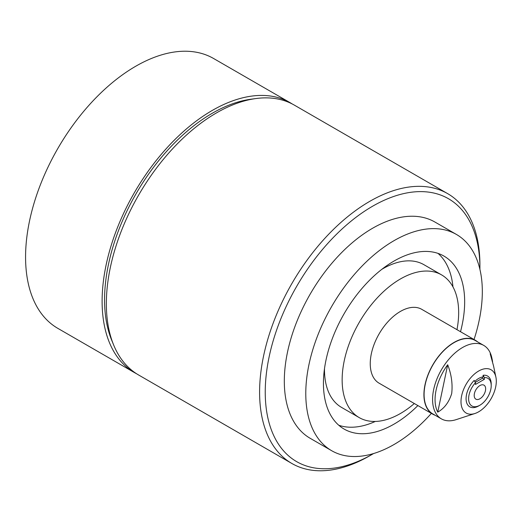 <?xml version="1.0" encoding="UTF-8"?>
<svg xmlns="http://www.w3.org/2000/svg" width="522" height="522" viewBox="0 0 522 522"><rect width="100%" height="100%" fill="white"/><g stroke="black" fill="none" stroke-linecap="round" stroke-linejoin="round"><path stroke-width="0.78" d="M474.035 339.522A124.836 72.075 120 0 0 456.463 234.469L434.996 222.078A124.836 72.075 120 0 0 427.179 218.574A124.836 72.075 120 0 0 306.577 300.62A124.836 72.075 120 0 0 310.166 438.297L331.633 450.688A124.836 72.075 120 0 0 339.45 454.192A124.836 72.075 120 0 0 431.387 413.378M456.463 234.469A124.836 72.075 120 0 0 448.646 230.965A124.836 72.075 120 0 0 328.044 313.011A124.836 72.075 120 0 0 331.633 450.688M460.521 331.718A99.865 57.661 120 0 0 443.981 256.093A99.865 57.661 120 0 0 437.723 253.287A99.865 57.661 120 0 0 341.244 318.929A99.865 57.661 120 0 0 344.115 429.071A99.865 57.661 120 0 0 350.373 431.87A99.865 57.661 120 0 0 417.881 405.581M338.785 425.254A99.865 57.661 120 0 0 339.072 425.352A99.865 57.661 120 0 0 375.292 421.45M456.972 329.669A82.391 47.567 120 0 0 441.599 274.898L423.942 264.706A82.391 47.567 120 0 0 398.234 262.266A82.391 47.567 120 0 0 381.817 269.332M441.599 274.898A82.391 47.567 120 0 0 415.89 272.458A82.391 47.567 120 0 0 350.053 341.473A82.391 47.567 120 0 0 359.208 417.6A82.391 47.567 120 0 0 384.916 420.04A82.391 47.567 120 0 0 414.331 403.532M477.571 341.851A42.641 24.619 120 0 0 475.392 340.305L421.724 309.318A42.641 24.619 120 0 0 408.419 308.058A42.641 24.619 120 0 0 374.346 343.776A42.641 24.619 120 0 0 379.083 383.181L432.751 414.168A42.641 24.619 120 0 0 435.178 415.277M475.392 340.305A42.641 24.619 120 0 0 462.087 339.046A42.641 24.619 120 0 0 428.014 374.763A42.641 24.619 120 0 0 432.751 414.168M491.215 385.634A15.98 9.226 120 0 0 484.364 377.595L484.364 379.318L475.47 384.453L475.47 382.73A15.98 9.226 120 0 0 468.847 401.17A15.98 9.226 120 0 0 479.92 405.202L479.92 405.202A15.98 9.226 120 0 0 491.215 385.634L491.215 384.166A17.774 10.264 -60 0 0 483.098 375.279L483.098 376.949A15.882 9.168 120 0 0 481.63 377.204A15.882 9.168 120 0 0 474.785 381.484M492.585 361.896A40.866 23.594 120 0 0 492.2 359.567L491.841 357.877A42.393 24.475 120 0 0 483.744 345.414L475.268 340.52A42.393 24.475 120 0 0 462.042 339.267A42.393 24.475 120 0 0 428.164 374.776A42.393 24.475 120 0 0 432.875 413.953L441.351 418.84A42.393 24.475 120 0 0 454.577 420.099A42.393 24.475 120 0 0 456.195 419.623L474.903 413.509A24.965 14.414 120 0 0 495.9 377.145A24.965 14.414 120 0 0 483.339 369.061A24.965 14.414 120 0 0 461.631 395.833A24.965 14.414 120 0 0 473.956 413.783A24.965 14.414 120 0 0 474.903 413.509M483.744 345.414A42.393 24.475 120 0 0 470.511 344.161A42.393 24.475 120 0 0 436.64 379.67A42.393 24.475 120 0 0 441.351 418.84M437.749 412.126C444.326 408.426 448.979 402.24 451.693 393.575C452.776 383.996 451.439 374.391 447.687 364.761A40.866 23.594 120 0 0 437.749 412.126L447.687 364.761M478.648 405.94L479.92 405.202L478.648 405.94A17.774 10.264 -60 0 1 466.283 401.177A17.774 10.264 -60 0 1 474.198 380.421L475.47 382.73M483.098 375.279L484.364 377.595M479.914 269.372A151.798 87.644 120 0 0 479.92 268.217A151.798 87.644 120 0 0 372.577 206.242A151.798 87.644 120 0 0 265.241 392.159A151.798 87.644 120 0 0 372.577 454.133L369.759 455.758A155.791 89.947 -60 0 1 291.857 463.477A155.791 89.947 -60 0 1 267.982 338.641A155.791 89.947 -60 0 1 369.759 201.348A155.791 89.947 -60 0 1 447.654 193.636A155.791 89.947 -60 0 1 479.92 264.954A155.791 89.947 -60 0 1 479.907 266.598M447.654 193.636L294.415 105.163A155.791 89.947 120 0 0 255.826 98.56L250.717 99.258A152.333 87.95 120 0 0 212.278 113.261A152.333 87.95 120 0 0 111.656 340.116L113.607 344.892A155.791 89.947 120 0 0 138.624 375.005L291.857 463.477M255.826 98.56A155.791 89.947 120 0 0 216.519 112.882A155.791 89.947 120 0 0 113.607 344.892M479.92 398.762A8.091 4.672 120 0 0 485.206 391.637A8.091 4.672 120 0 0 483.966 385.151A8.091 4.672 120 0 0 479.92 385.556A8.091 4.672 120 0 0 474.635 392.681A8.091 4.672 120 0 0 475.875 399.16A8.091 4.672 120 0 0 479.92 398.762M292.268 103.989A155.791 89.947 120 0 0 290.173 102.717L213.628 58.523A155.791 89.947 120 0 0 135.733 66.242A155.791 89.947 120 0 0 33.956 203.528A155.791 89.947 120 0 0 57.838 328.364L134.382 372.558A155.791 89.947 120 0 0 136.529 373.732M290.173 102.717A155.791 89.947 120 0 0 212.278 110.436A155.791 89.947 120 0 0 110.501 247.722A155.791 89.947 120 0 0 134.382 372.558M482.472 377.028L482.472 378.222L475.274 382.378M369.759 455.758L372.584 454.127A151.798 87.644 120 0 0 372.584 454.127A151.798 87.644 120 0 0 373.582 453.546M484.364 379.318L482.472 378.222M492.2 359.567A40.866 23.594 120 0 0 490.171 353.759L493.525 365.857L495.9 377.145M324.495 368.617A82.391 47.567 120 0 0 341.551 407.408L359.208 417.6M452.972 286.898A99.865 57.661 120 0 0 438.01 253.385M479.92 268.217L479.92 264.954"/></g></svg>
